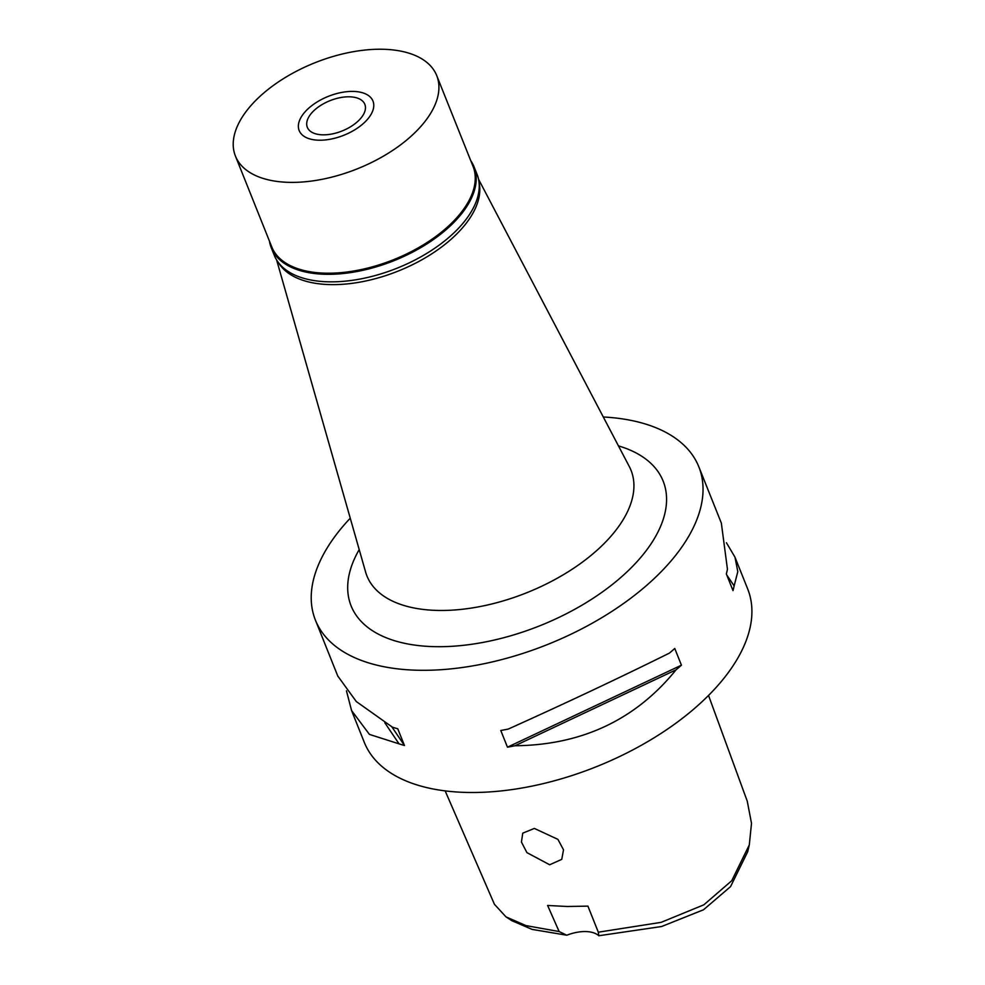 <?xml version="1.0" encoding="UTF-8"?>
<svg xmlns="http://www.w3.org/2000/svg" width="985" height="985" viewBox="0 0 985 985"><rect width="100%" height="100%" fill="white"/><g stroke="black" fill="none" stroke-linecap="round" stroke-linejoin="round"><path stroke-width="1.48" d="M445.146 790.881L494.433 904.304L506.007 916.887L511.843 920.692L532.134 929.409L566.806 935.221A30.966 16.314 158.2 0 1 598.794 935.75L661.6 926.516L703.512 909.771L730.562 886.611L747.701 851.717L749.302 844.921L751.506 823.325L747.258 801.174M598.794 935.75L598.314 932.192L587.922 906.126L567.274 906.495L547.611 905.461L559.135 931.551L566.806 935.221M506.007 916.887L526.015 925.617L559.135 931.551M598.314 932.192L661.095 922.354L703.832 904.833L731.732 880.725L749.302 844.921M549.679 864.768L561.745 859.363L563.519 849.821L557.929 839.38L534.35 828.422L522.764 833.15L521.434 842.052L526.926 852.641L549.679 864.768M351.78 711.059L364.302 742.358A206.468 108.793 -21.8 0 0 468.294 792.469A206.468 108.793 -21.8 0 0 675.673 723.359A206.468 108.793 -21.8 0 0 747.701 589.005L735.13 557.584M603.288 416.987A206.468 108.793 158.2 0 1 698.833 466.816A206.468 108.793 158.2 0 1 626.805 601.158A206.468 108.793 158.2 0 1 419.413 670.28A206.468 108.793 158.2 0 1 315.434 620.168A206.468 108.793 158.2 0 1 350.254 518.196M726.45 542.76L734.97 557.165L737.802 571.632L734.133 585.915A206.468 108.793 158.2 0 1 733.012 590.631L726.339 573.935A206.468 108.793 -21.8 0 0 727.447 569.219L721.34 523.097L698.833 466.816M514.995 745.756A206.468 108.793 158.2 0 1 507.46 747.184L500.774 730.488A206.468 108.793 -21.8 0 0 508.309 729.048C565.218 703.425 618.912 678.123 669.394 653.129A206.468 108.793 -21.8 0 0 674.762 648.487L681.435 665.183A206.468 108.793 158.2 0 1 676.067 669.825C635.571 719.776 581.876 745.079 514.995 745.756L676.067 669.825M346.461 690.842L351.559 710.517L369.424 734.391L399.048 743.847A206.468 108.793 158.2 0 0 404.453 745.497L397.768 728.789A206.468 108.793 -21.8 0 1 392.375 727.152L356.287 701.542L337.769 676.018M359.205 549.593A168.029 88.539 -21.8 0 0 435.739 646.677A168.029 88.539 -21.8 0 0 637.024 561.672A168.029 88.539 -21.8 0 0 618.457 445.897M276.625 259.966L365.62 572.088A142.222 74.946 158.2 0 0 438.559 610.454A142.222 74.946 -21.8 0 0 584.29 560.724A142.222 74.946 -21.8 0 0 629.329 466.607L478.525 179.221M479.055 182.496A108.399 57.118 158.2 0 1 436.232 250.855A108.399 57.118 158.2 0 1 330.911 284.616A108.399 57.118 158.2 0 1 278.521 262.712M399.048 743.847L384.815 722.756M404.453 745.497L391.895 726.881M726.77 574.994L734.133 585.915M681.435 665.183L507.46 747.184M349.232 96.801A30.966 16.314 -21.8 0 0 318.118 107.168A30.966 16.314 -21.8 0 0 307.32 127.311A30.966 16.314 -21.8 0 0 322.92 134.834A30.966 16.314 -21.8 0 0 354.021 124.467A30.966 16.314 -21.8 0 0 364.832 104.311A30.966 16.314 -21.8 0 0 349.232 96.801M319.189 140.215A39.745 20.944 158.2 0 1 298.369 125.809A39.745 20.944 158.2 0 1 352.962 91.408A39.745 20.944 158.2 0 1 370.262 97.047A39.745 20.944 158.2 0 1 362.345 124.381A39.745 20.944 158.2 0 1 319.189 140.215A39.745 20.944 -21.8 0 0 362.345 124.381A39.745 20.944 -21.8 0 0 370.262 97.047A39.745 20.944 -21.8 0 0 352.962 91.408A39.745 20.944 -21.8 0 0 298.369 125.809A39.745 20.944 -21.8 0 0 319.189 140.215M470.744 160.653A109.163 57.524 158.2 0 1 474.007 166.711A109.163 57.524 158.2 0 1 435.924 237.754A109.163 57.524 158.2 0 1 326.269 274.298A109.163 57.524 158.2 0 1 271.281 247.801A109.163 57.524 158.2 0 1 269.459 241.153M235.427 156.073L271.762 246.903A108.399 57.118 -21.8 0 0 326.355 273.202A108.399 57.118 -21.8 0 0 435.235 236.917A108.399 57.118 -21.8 0 0 473.046 166.391L436.712 75.562A108.399 57.118 158.2 0 1 398.9 146.088A108.399 57.118 158.2 0 1 290.021 182.373A108.399 57.118 158.2 0 1 235.427 156.073A108.399 57.118 158.2 0 1 273.239 85.535A108.399 57.118 158.2 0 1 382.118 49.25A108.399 57.118 158.2 0 1 436.712 75.562M271.281 247.801L274.298 255.337A109.163 57.524 -21.8 0 0 329.286 281.833A109.163 57.524 -21.8 0 0 438.941 245.29A109.163 57.524 -21.8 0 0 477.023 174.246L474.007 166.711M747.393 801.544L708.535 695.447M337.941 676.449L315.434 620.168"/></g></svg>
